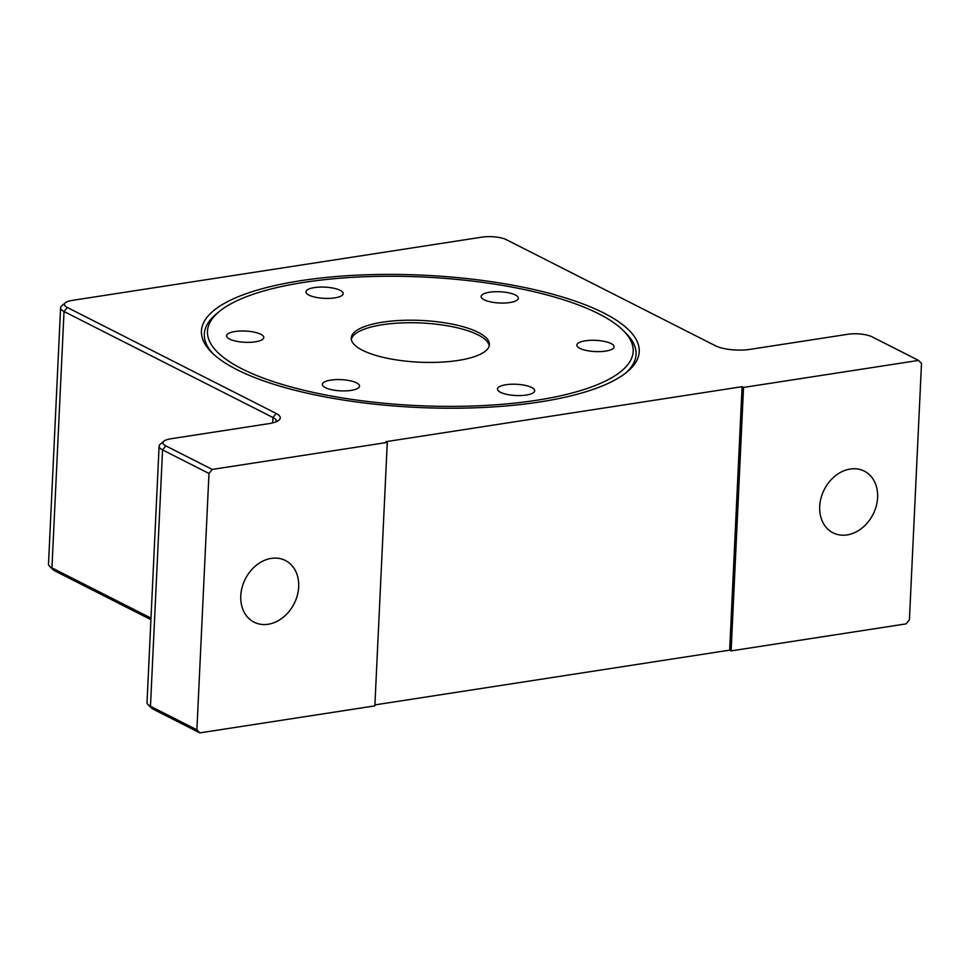 <?xml version="1.0" encoding="UTF-8"?>
<svg xmlns="http://www.w3.org/2000/svg" width="970" height="970" viewBox="0 0 970 970"><rect width="100%" height="100%" fill="white"/><g stroke="black" fill="none" stroke-linecap="round" stroke-linejoin="round"><path stroke-width="1.45" d="M304.131 282.355A213.085 64.359 -177.3 0 1 623.177 330.467A213.085 64.359 -177.3 0 1 417.306 405.605A213.085 64.359 -177.3 0 1 219.414 311.418A213.085 64.359 -177.3 0 1 304.131 282.355M623.177 330.467L625.917 333.195A216.116 65.281 -177.3 0 1 625.42 373.28M213.145 353.844A216.116 65.281 -177.3 0 1 216.419 313.88L219.414 311.418M357.53 388.509A18.624 5.626 -177.3 0 1 336.481 390.522A18.624 5.626 -177.3 0 1 322.343 384.375A18.624 5.626 -177.3 0 1 341.197 379.634A18.624 5.626 -177.3 0 1 359.543 386.133A18.624 5.626 -177.3 0 1 357.53 388.509M246.186 342.337A18.624 5.626 -177.3 0 1 226.592 335.79A18.624 5.626 -177.3 0 1 245.458 331.049A18.624 5.626 -177.3 0 1 263.791 337.548A18.624 5.626 -177.3 0 1 246.186 342.337M308.993 295.135A18.624 5.626 -177.3 0 1 305.986 291.861A18.624 5.626 -177.3 0 1 324.853 287.12A18.624 5.626 -177.3 0 1 343.186 293.607A18.624 5.626 -177.3 0 1 329.751 298.36A18.624 5.626 -177.3 0 1 308.993 295.135M483.145 294.116A18.624 5.626 -177.3 0 1 504.182 292.103A18.624 5.626 -177.3 0 1 518.332 298.263A18.624 5.626 -177.3 0 1 499.465 303.004A18.624 5.626 -177.3 0 1 481.132 296.505A18.624 5.626 -177.3 0 1 483.145 294.116M594.477 340.3A18.624 5.626 -177.3 0 1 614.083 346.836A18.624 5.626 -177.3 0 1 595.216 351.576A18.624 5.626 -177.3 0 1 576.871 345.09A18.624 5.626 -177.3 0 1 594.477 340.3M531.669 387.491A18.624 5.626 -177.3 0 1 534.688 390.777A18.624 5.626 -177.3 0 1 515.822 395.517A18.624 5.626 -177.3 0 1 497.477 389.018A18.624 5.626 -177.3 0 1 510.911 384.265A18.624 5.626 -177.3 0 1 531.669 387.491M382.616 322.173A69.161 20.891 2.7 0 0 351.249 338.057A69.161 20.891 2.7 0 0 419.343 362.186A69.161 20.891 2.7 0 0 489.426 344.58A69.161 20.891 2.7 0 0 453.693 324.429A69.161 20.891 2.7 0 0 382.616 322.173M489.232 345.829A69.161 20.891 2.7 0 0 451.717 326.587A69.161 20.891 2.7 0 0 382.495 324.707A69.161 20.891 2.7 0 0 351.31 339.33M236.91 369.631A219.135 66.19 2.7 0 0 446.624 408.224A219.135 66.19 2.7 0 0 626.96 372.056A219.135 66.19 2.7 0 0 555.422 294.965A219.135 66.19 2.7 0 0 300.821 280.682A219.135 66.19 2.7 0 0 211.727 352.474A219.135 66.19 2.7 0 0 236.91 369.631M163.978 441.144L160.305 444.175A21.279 6.426 2.7 0 0 159.104 446.151A21.279 6.426 2.7 0 0 162.56 449.91L208.974 473.457L196.886 729.816L150.471 706.257A21.279 6.426 -177.3 0 1 148.022 704.596L151.393 707.954A17.557 5.299 2.7 0 0 153.418 709.325L199.844 732.884L374.856 705.869L387.272 442.417L212.26 469.431L165.834 445.885A17.557 5.299 -177.3 0 1 163.978 441.144A17.557 5.299 -177.3 0 1 170.962 438.755L268.933 423.635A25.002 7.554 2.7 0 0 278.875 420.216A25.002 7.554 2.7 0 0 276.22 413.487L67.318 307.478A17.557 5.299 -177.3 0 1 65.463 302.749A17.557 5.299 -177.3 0 1 72.435 300.361L482.138 237.116A17.557 5.299 -177.3 0 1 506.413 239.711L715.314 345.708A25.002 7.554 2.7 0 0 749.883 349.394L847.853 334.274A17.557 5.299 -177.3 0 1 872.127 336.857L918.554 360.416L743.541 387.43L731.113 650.882L729.658 650.143L374.893 704.899M387.272 442.417L385.83 441.689L742.086 386.69L743.541 387.43M918.554 360.416L921.5 363.483L909.411 619.842L906.125 623.868L731.113 650.882M151.005 618.12L51.944 567.862A21.279 6.426 -177.3 0 1 49.494 566.201L52.877 569.56A17.557 5.299 2.7 0 0 54.89 570.93L150.932 619.66M65.463 302.749L61.777 305.78A21.279 6.426 2.7 0 0 60.589 307.757A21.279 6.426 2.7 0 0 64.032 311.515L272.946 417.512A21.279 6.426 -177.3 0 1 276.389 421.259A21.279 6.426 -177.3 0 1 276.317 421.695M208.974 473.457L212.26 469.431M199.844 732.884L196.886 729.816M271.285 558.393A34.58 27.366 -63.1 0 1 285.386 560.49A34.58 27.366 -63.1 0 1 294.128 603.704A34.58 27.366 -63.1 0 1 254.079 622.17A34.58 27.366 -63.1 0 1 242.148 587.238A34.58 27.366 -63.1 0 1 271.285 558.393M148.022 704.596A21.279 6.426 -177.3 0 1 147.016 702.51L159.104 446.151M49.494 566.201A21.279 6.426 -177.3 0 1 48.5 564.116L60.589 307.757M729.658 650.143L742.086 386.69M850.205 469.043A34.58 27.366 -63.1 0 1 864.306 471.129A34.58 27.366 -63.1 0 1 873.061 514.355A34.58 27.366 -63.1 0 1 833.012 532.809A34.58 27.366 -63.1 0 1 821.069 497.877A34.58 27.366 -63.1 0 1 850.205 469.043M54.89 570.93L51.944 567.862L64.032 311.515L67.318 307.478M272.691 422.884L272.946 417.512L276.22 413.487M153.418 709.325L150.471 706.257L162.56 449.91L165.834 445.885"/></g></svg>
